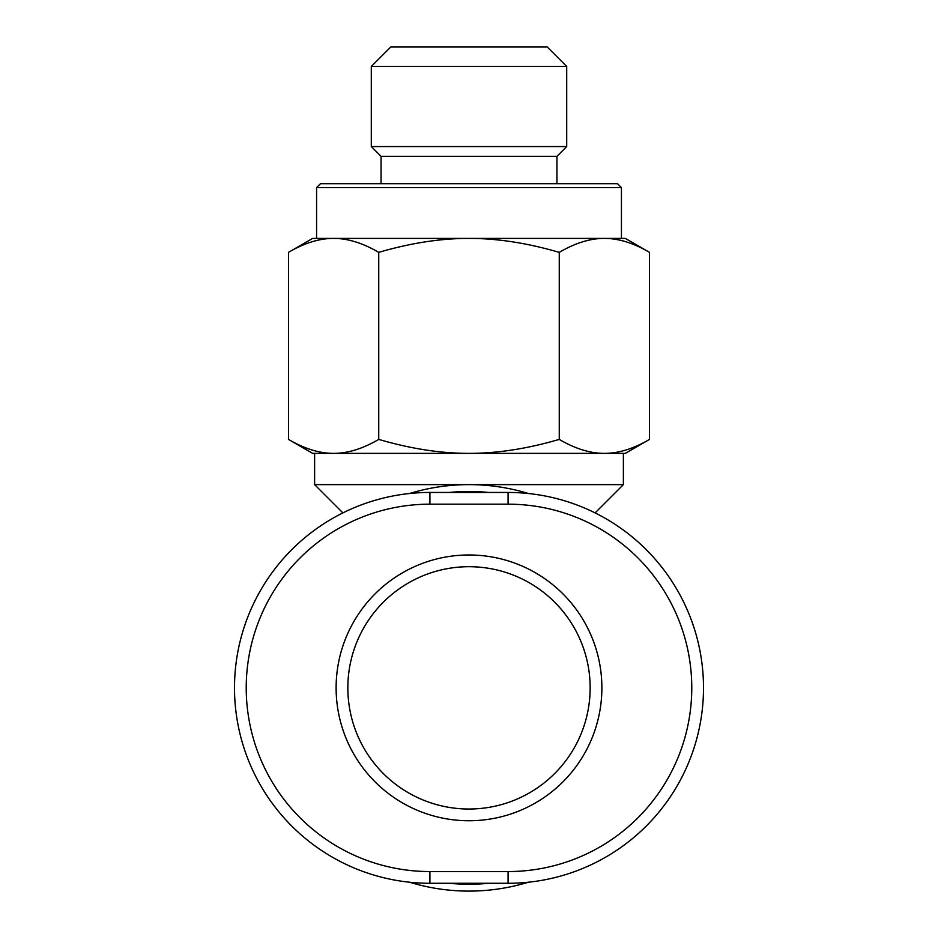 <?xml version="1.0" encoding="UTF-8"?>
<svg xmlns="http://www.w3.org/2000/svg" width="938" height="938" viewBox="0 0 938 938"><rect width="100%" height="100%" fill="white"/><g stroke="black" fill="none" stroke-linecap="round" stroke-linejoin="round"><path stroke-width="1.41" d="M528.411 882.224A203.229 203.229 0 0 1 409.589 882.224A203.229 203.229 0 0 0 528.411 882.224M528.411 493.505A203.229 203.229 0 0 0 409.589 493.505A203.229 203.229 0 0 1 469 484.629L314.617 484.629L314.617 453.371L333.611 453.371L312.671 453.371L288.482 439.406C304.404 448.739 319.448 453.394 333.611 453.371C347.775 453.394 362.818 448.739 378.741 439.406C410.598 448.739 440.684 453.394 469 453.371L333.611 453.371M347.846 687.871A121.154 121.154 0 0 1 469 566.704A121.154 121.154 0 0 1 590.154 687.871A121.154 121.154 0 0 1 469 809.025A121.154 121.154 0 0 1 347.846 687.871A121.154 121.154 0 0 1 469 566.704A121.154 121.154 0 0 0 347.846 687.871A121.154 121.154 0 0 0 469 809.025M488.581 883.279A196.394 196.394 0 0 1 449.419 883.279M371.296 146.562L566.704 146.562L566.704 66.446L371.296 66.446L371.296 146.562L381.063 156.329L381.063 183.696M566.704 146.562L556.938 156.329L556.938 183.696M371.296 66.446L390.829 46.9L547.171 46.9L566.704 66.446M621.425 187.6L621.425 238.404L604.389 238.404L625.329 238.404L649.518 252.369C633.596 243.036 618.552 238.381 604.389 238.404C590.225 238.381 575.182 243.036 559.259 252.369C527.414 243.036 497.328 238.381 469 238.404C440.672 238.381 410.586 243.036 378.741 252.369C362.818 243.036 347.775 238.381 333.611 238.404L316.575 238.404L316.575 187.6L621.425 187.6L617.521 183.696L320.479 183.696L316.575 187.6M508.079 883.279A195.421 195.421 0 0 0 703.5 687.871A195.421 195.421 0 0 0 508.079 492.45L429.921 492.45A195.421 195.421 0 0 0 234.5 687.871A195.421 195.421 0 0 0 429.921 883.279L508.079 883.279L508.079 871.554L429.921 871.554A183.696 183.696 0 0 1 246.225 687.871A183.696 183.696 0 0 1 429.921 504.175L429.921 492.45M595.114 512.898L623.383 484.629L623.383 453.371L604.389 453.371C618.552 453.394 633.596 448.739 649.518 439.406L625.329 453.371L469 453.371C497.316 453.394 527.402 448.739 559.259 439.406L559.259 252.369M556.938 156.329L381.063 156.329M333.611 238.404C319.448 238.381 304.404 243.036 288.482 252.369L312.671 238.404L604.389 238.404M649.518 439.406L649.518 252.369M559.259 439.406C575.182 448.739 590.225 453.394 604.389 453.371M288.482 439.406L288.482 252.369M378.741 439.406L378.741 252.369M449.419 492.45A196.394 196.394 0 0 1 488.581 492.45M623.383 484.629L469 484.629M601.879 687.871A132.879 132.879 0 0 0 469 554.979A132.879 132.879 0 0 0 336.121 687.871A132.879 132.879 0 0 0 469 820.75A132.879 132.879 0 0 0 601.879 687.871M429.921 504.175L508.079 504.175A183.696 183.696 0 0 1 691.775 687.871A183.696 183.696 0 0 1 508.079 871.554M508.079 504.175L508.079 492.45M429.921 883.279L429.921 871.554M342.886 512.898L314.617 484.629"/></g></svg>
